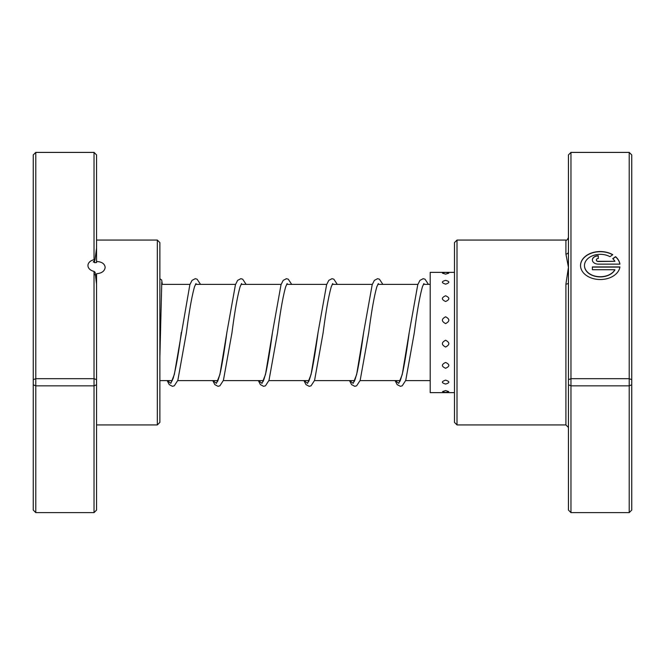 <?xml version="1.0" encoding="UTF-8"?>
<svg xmlns="http://www.w3.org/2000/svg" width="665" height="665" viewBox="0 0 665 665"><rect width="100%" height="100%" fill="white"/><g stroke="black" fill="none" stroke-linecap="round" stroke-linejoin="round"><path stroke-width="1" d="M94.031 259.707L94.031 152.385L96.558 154.92L96.558 248.062L94.945 260.19L94.031 259.707A8.612 6.11 0 0 0 87.946 265.543A8.612 6.11 0 0 0 94.031 271.378L95.095 272.309L96.558 284.337L96.558 379.715L94.031 378.676L94.031 271.378M94.945 260.19L93.283 262.068M93.657 261.337L94.555 262.692L96.558 262.534L96.558 261.503C101.795 261.769 104.663 263.714 105.17 267.33C104.663 271.129 101.795 273.257 96.558 273.714L96.558 284.337M157.339 240.065L159.874 242.6L159.874 422.4L157.339 424.935L157.339 240.065L96.558 240.065M96.558 248.062L96.558 261.503M96.558 379.715L96.558 510.08L94.031 512.615L35.785 512.615L33.25 510.08L33.25 154.92L35.785 152.385L35.785 512.615M94.031 152.385L35.785 152.385M96.558 154.937L94.031 152.41L35.785 152.41L33.25 154.937M94.031 512.615L94.031 378.676L35.785 378.676L33.25 379.715M96.558 384.786L94.031 385.841L35.785 385.841L33.25 384.786M96.558 274.961L94.555 274.77M445.617 390.563L442.516 391.602A6.583 6.583 0 0 0 448.717 391.602L445.617 390.563M445.617 380.139C441.327 381.535 441.327 382.832 445.617 384.046C449.897 382.832 449.897 381.527 445.617 380.139M445.617 362.458C441.327 364.462 441.327 366.39 445.617 368.26C449.897 366.382 449.897 364.453 445.617 362.458M445.617 340.222C441.327 342.517 441.327 344.786 445.617 347.039C449.897 344.778 449.897 342.508 445.617 340.222M445.617 316.806C441.327 319.05 441.327 321.311 445.617 323.597C449.897 321.303 449.897 319.042 445.617 316.806M445.617 295.784C441.327 297.637 441.327 299.541 445.617 301.511C449.897 299.533 449.897 297.629 445.617 295.784M445.617 280.347C441.327 281.528 441.327 282.791 445.617 284.146C449.897 282.783 449.897 281.519 445.617 280.347M442.474 273.207L445.617 274.138L448.75 273.207A6.583 6.583 0 0 0 442.474 273.207M454.478 272.359L430.205 272.359L430.205 392.641L454.478 392.641M568.442 282.775L568.442 154.92L570.969 152.385L570.969 512.615L568.442 510.08L568.442 282.775A2.535 1.33 -0 0 1 565.907 284.105L568.442 267.33L565.907 254.03L565.907 240.065C566.397 240.813 567.237 239.965 568.442 237.538M614.909 269.732L614.909 269.907A15.794 11.197 180 0 1 597.253 276.698A15.794 11.197 180 0 1 584.477 265.709L584.477 265.535A15.794 11.197 0 0 0 597.253 276.524A15.794 11.197 0 0 0 614.909 269.732L592.374 269.732L592.374 266.931L619.913 266.931A19.742 13.998 180 0 1 599.281 279.508A19.742 13.998 180 0 1 580.528 265.535A19.742 13.998 180 0 1 591.808 252.883A19.742 13.998 180 0 1 612.764 254.695L609.955 256.682A15.794 11.197 0 0 0 593.321 255.476A15.794 11.197 0 0 0 584.477 265.535M598.292 264.13A5.919 4.198 180 0 1 592.374 259.932A5.919 4.198 180 0 1 598.292 255.734L598.292 258.527A1.97 1.397 0 0 0 596.322 259.932A1.97 1.397 0 0 0 598.292 261.328L614.909 261.328A15.794 11.197 0 0 0 612.739 258.66L615.549 256.673A19.742 13.998 180 0 1 619.913 264.13L598.292 264.13M614.909 261.328L598.292 261.511A1.97 1.397 180 0 1 596.322 260.106L596.322 259.932M457.013 424.935L454.478 422.4L454.478 242.6L457.013 240.065L457.013 424.935L565.907 424.935L565.907 284.105M568.442 379.715L570.969 378.676L629.215 378.676L629.215 152.385L570.969 152.385M568.442 154.937L570.969 152.41L629.215 152.41L631.75 154.937L631.75 510.08L629.215 512.615L629.215 378.676L631.75 379.715M570.969 512.615L629.215 512.615M568.442 384.786L570.969 385.841L629.215 385.841L631.75 384.786M629.215 152.385L631.75 154.937M598.292 258.527L598.292 255.909A5.919 4.198 0 0 0 592.374 260.023M619.88 264.13A19.742 13.998 0 0 0 615.549 256.848L615.549 256.673M615.549 256.848L612.856 258.768M612.623 254.786A19.742 13.998 0 0 0 591.784 253.066A19.742 13.998 0 0 0 580.528 265.618M619.88 267.106L592.374 267.106L592.374 269.732M568.442 251.877A2.535 2.153 0 0 1 565.907 254.03M94.555 262.692L94.555 260.53M399.607 381.486C399.773 382.383 400.837 379.225 402.791 372.009C404.927 361.735 407.08 348.51 409.233 332.342L402.242 374.52L398.751 383.356L395.251 380.613M354.021 381.486C354.187 382.383 355.251 379.225 357.205 372.009C359.349 361.735 361.494 348.51 363.647 332.342L356.656 374.52L353.165 383.356L349.665 380.613M308.435 381.486C308.602 382.383 309.666 379.225 311.627 372.009C313.764 361.735 315.908 348.51 318.07 332.342L311.079 374.52L307.579 383.356L304.088 380.613M262.858 381.486C263.024 382.383 264.08 379.225 266.042 372.009C268.178 361.735 270.322 348.51 272.484 332.342L265.493 374.52L262.002 383.356L258.502 380.613M217.272 381.486C217.438 382.383 218.502 379.225 220.456 372.009C222.592 361.735 224.745 348.51 226.898 332.342L219.907 374.52L216.416 383.356L212.916 380.613M200.531 284.387L197.098 279.192L195.244 278.685L192.035 280.381L189.858 284.703L174.33 374.52L170.83 383.356L167.339 380.613M430.205 380.613L405.658 380.613M400.155 380.613L360.073 380.613M354.57 380.613L314.487 380.613M308.992 380.613L268.901 380.613M263.406 380.613L223.324 380.613M217.821 380.613L177.738 380.613M172.243 380.613L159.874 380.613M430.205 284.387L423.389 284.387M417.886 284.387L377.803 284.387M372.309 284.387L332.217 284.387M326.723 284.387L286.64 284.387M281.137 284.387L241.054 284.387M235.56 284.387L195.468 284.387M189.974 284.387L161.612 284.387M157.339 424.935L96.558 424.935M457.013 240.065L565.907 240.065M565.907 424.935L568.442 427.462M159.874 357.471L161.778 282.101M395.093 380.613L397.155 384.619L400.372 386.315L402.225 385.808L405.75 380.347L414.295 332.741C417.071 311.403 419.79 296.041 422.466 286.657L423.938 283.514M349.516 380.613L351.577 384.619L354.786 386.315L356.64 385.808L360.172 380.347L368.718 332.741C371.486 311.403 374.204 296.041 376.88 286.657L378.36 283.514M303.93 380.613L305.991 384.619L309.2 386.315L311.054 385.808L314.587 380.347L323.132 332.741C325.9 311.403 328.626 296.041 331.303 286.657L332.774 283.514M258.344 380.613L260.406 384.619L263.623 386.315L265.476 385.808L269.001 380.347L277.546 332.741C280.322 311.403 283.041 296.041 285.717 286.657L287.189 283.514M212.767 380.613L214.828 384.619L218.037 386.315L219.891 385.808L223.415 380.347L231.969 332.741C234.737 311.403 237.455 296.041 240.132 286.657L241.603 283.514M167.181 380.613L169.243 384.619L172.451 386.315L174.305 385.808L177.838 380.347L186.383 332.741C189.151 311.403 191.877 296.041 194.546 286.657L196.025 283.514M181.321 332.342C178.553 353.647 175.834 368.992 173.158 378.352L171.686 381.486M428.443 284.387L425.018 279.192L423.164 278.685L419.947 280.381L417.77 284.703L409.233 332.342M382.865 284.387L379.432 279.192L377.579 278.685L374.362 280.381L372.192 284.703L363.647 332.342M337.28 284.387L333.847 279.192L331.993 278.685L328.784 280.381L326.606 284.703L318.07 332.342M291.694 284.387L288.269 279.192L286.416 278.685L283.199 280.381L281.021 284.703L272.484 332.342M246.117 284.387L242.683 279.192L240.83 278.685L237.613 280.381L235.443 284.703L226.898 332.342M162.327 284.387L161.695 280.048L159.874 278.726"/></g></svg>
